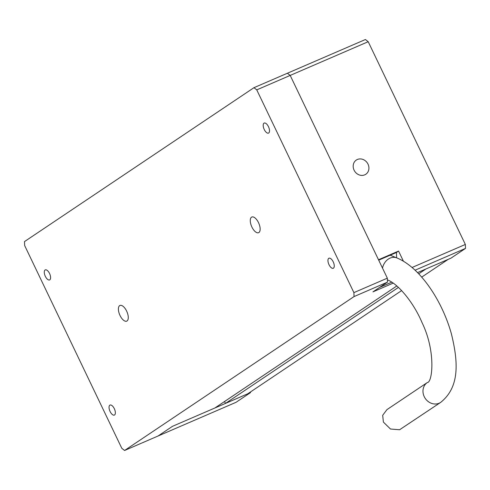 <?xml version="1.0" encoding="UTF-8"?>
<svg xmlns="http://www.w3.org/2000/svg" width="490" height="490" viewBox="0 0 490 490"><rect width="100%" height="100%" fill="white"/><g stroke="black" fill="none" stroke-linecap="round" stroke-linejoin="round"><path stroke-width="0.73" d="M250.304 392.08L250.543 392.588L236.039 402.315L158.019 436.027L172.529 426.3L158.019 436.027L124.583 450.475L121.796 448.289L24.653 245.545L24.5 241.588L253.961 87.686L365.418 39.525L368.204 41.711L465.347 244.455L465.5 248.412L415.055 270.211M250.543 392.588L172.529 426.3L214.877 407.999L396.827 285.964M412.023 267.503L465.347 244.455M391.761 282.167L379.572 287.434L372.976 291.856L387.486 282.13L354.05 296.579L124.583 450.475M465.5 248.412L450.996 258.144L417.517 272.612M393.194 283.122L372.976 291.856L393.194 283.122M403.454 261.28L398.56 251.07L378.501 259.743L290.19 75.423L287.397 73.237L290.19 75.423L256.754 89.872L353.896 292.622L387.333 278.173L290.19 75.423L368.204 41.711M364.732 174.844A8.538 7.558 56.2 0 0 365.81 174.256A8.538 7.558 56.2 0 0 367.329 162.956A8.538 7.558 56.2 0 0 356.291 160.071A8.538 7.558 56.2 0 0 354.405 170.79A8.538 7.558 56.2 0 0 364.732 174.844M398.56 251.07L396.435 252.497L378.703 260.159M396.435 252.497L396.63 257.844M440.657 402.394A11.956 10.584 56.2 0 1 439.15 403.215A11.956 10.584 56.2 0 1 424.695 397.531A11.956 10.584 56.2 0 1 427.335 382.531L386.929 409.634L382.69 415.312L383.382 422.08L390.475 429.02L399.589 429.748L440.657 402.394C459.859 387.069 458.291 362.018 451.394 333.837C442.035 300.192 419.752 267.136 396.79 257.905L390.181 255.198M421.694 277.126L448.209 259.345L425.914 268.979L418.693 273.824M398.437 287.41L225.467 403.423L247.756 393.788L401.629 290.588M251.915 227.066A8.538 3.92 -113.4 0 0 258.598 232.695A8.538 3.92 -113.4 0 0 258.806 223.305A8.538 3.92 -113.4 0 0 251.823 217.021A8.538 3.92 -113.4 0 0 251.915 227.066M120.038 315.517A8.538 3.92 -113.4 0 0 126.726 321.146A8.538 3.92 -113.4 0 0 126.935 311.75A8.538 3.92 -113.4 0 0 119.946 305.466A8.538 3.92 -113.4 0 0 120.038 315.517M45.08 269.996A5.464 2.505 66.6 0 1 45.27 269.892A5.464 2.505 66.6 0 1 49.545 273.493A5.464 2.505 66.6 0 1 49.606 279.931A5.464 2.505 66.6 0 1 45.227 276.115A5.464 2.505 66.6 0 1 45.08 269.996M109.84 405.163A5.464 2.505 66.6 0 1 110.029 405.059A5.464 2.505 66.6 0 1 114.305 408.66A5.464 2.505 66.6 0 1 114.366 415.091A5.464 2.505 66.6 0 1 109.993 411.282A5.464 2.505 66.6 0 1 109.84 405.163M328.753 258.334A5.464 2.505 66.6 0 1 328.943 258.236A5.464 2.505 66.6 0 1 333.218 261.838A5.464 2.505 66.6 0 1 333.28 268.269A5.464 2.505 66.6 0 1 328.9 264.459A5.464 2.505 66.6 0 1 328.753 258.334M263.994 123.174A5.464 2.505 66.6 0 1 264.184 123.07A5.464 2.505 66.6 0 1 268.459 126.671A5.464 2.505 66.6 0 1 268.52 133.102A5.464 2.505 66.6 0 1 264.141 129.293A5.464 2.505 66.6 0 1 263.994 123.174M256.754 89.872L253.961 87.686M354.05 296.579L353.896 292.622M387.333 278.173L387.486 282.13M225.467 403.423L224.549 401.512M382.519 268.134A11.956 9.616 -67.7 0 1 390.101 258.114A11.956 9.616 -67.7 0 1 396.79 257.905M427.335 382.531C432.431 382.635 436.069 351.483 422.08 322.702C413.211 301.595 397.537 283.6 387.719 280.035A11.956 9.616 -67.7 0 1 387.394 279.894M387.719 280.035L387.394 279.9"/></g></svg>
